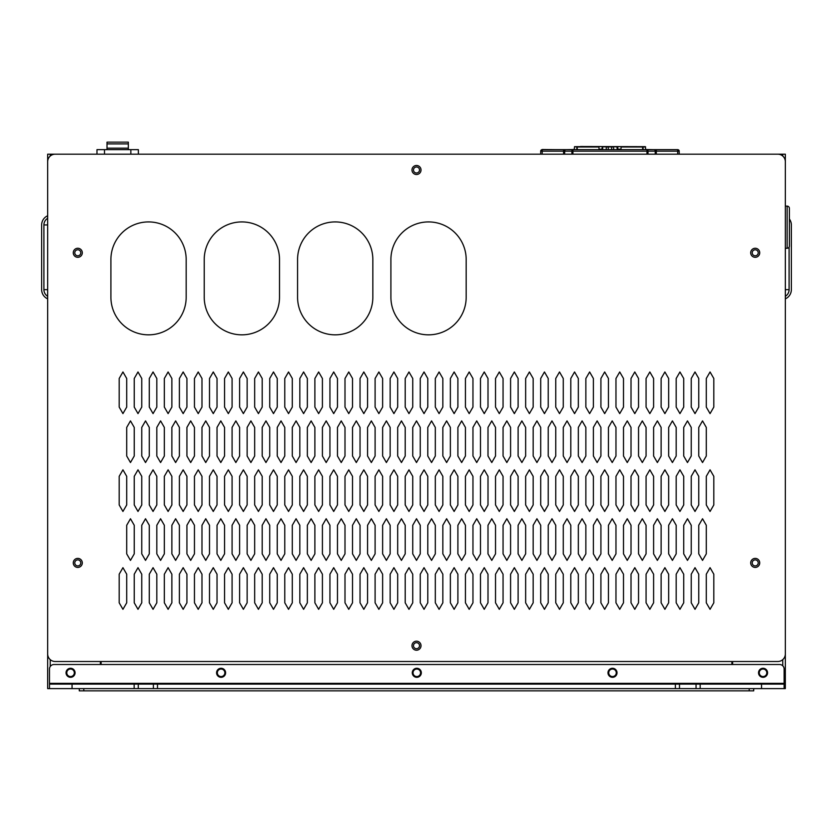 <?xml version="1.0" encoding="UTF-8"?>
<svg xmlns="http://www.w3.org/2000/svg" width="833" height="833" viewBox="0 0 833 833"><rect width="100%" height="100%" fill="white"/><g stroke="black" fill="none" stroke-linecap="round" stroke-linejoin="round"><path stroke-width="1.25" d="M540.7 154.178L540.7 151.169A1.51 1.51 0 0 1 542.2 149.659L646.96 149.659L646.96 151.169L648.022 151.169L648.022 154.178M126.71 602.8L122.94 609.319L119.181 602.8L119.181 574.197L122.94 567.679L126.71 574.197L126.71 602.8M141.756 602.8L137.997 609.319L134.238 602.8L134.238 574.197L137.997 567.679L141.756 574.197L141.756 602.8M156.812 602.8L153.053 609.319L149.284 602.8L149.284 574.197L153.053 567.679L156.812 574.197L156.812 602.8M171.869 602.8L168.11 609.319L164.34 602.8L164.34 574.197L168.11 567.679L171.869 574.197L171.869 602.8M186.925 602.8L183.156 609.319L179.397 602.8L179.397 574.197L183.156 567.679L186.925 574.197L186.925 602.8M201.982 602.8L198.212 609.319L194.453 602.8L194.453 574.197L198.212 567.679L201.982 574.197L201.982 602.8M217.028 602.8L213.269 609.319L209.499 602.8L209.499 574.197L213.269 567.679L217.028 574.197L217.028 602.8M232.084 602.8L228.325 609.319L224.556 602.8L224.556 574.197L228.325 567.679L232.084 574.197L232.084 602.8M247.141 602.8L243.371 609.319L239.612 602.8L239.612 574.197L243.371 567.679L247.141 574.197L247.141 602.8M262.197 602.8L258.428 609.319L254.669 602.8L254.669 574.197L258.428 567.679L262.197 574.197L262.197 602.8M277.254 602.8L273.484 609.319L269.725 602.8L269.725 574.197L273.484 567.679L277.254 574.197L277.254 602.8M292.3 602.8L288.541 609.319L284.771 602.8L284.771 574.197L288.541 567.679L292.3 574.197L292.3 602.8M307.356 602.8L303.597 609.319L299.828 602.8L299.828 574.197L303.597 567.679L307.356 574.197L307.356 602.8M322.413 602.8L318.643 609.319L314.884 602.8L314.884 574.197L318.643 567.679L322.413 574.197L322.413 602.8M337.469 602.8L333.7 609.319L329.941 602.8L329.941 574.197L333.7 567.679L337.469 574.197L337.469 602.8M352.515 602.8L348.756 609.319L344.997 602.8L344.997 574.197L348.756 567.679L352.515 574.197L352.515 602.8M367.572 602.8L363.813 609.319L360.043 602.8L360.043 574.197L363.813 567.679L367.572 574.197L367.572 602.8M382.628 602.8L378.869 609.319L375.1 602.8L375.1 574.197L378.869 567.679L382.628 574.197L382.628 602.8M457.9 602.8L454.131 609.319L450.372 602.8L450.372 574.197L454.131 567.679L457.9 574.197L457.9 602.8M472.957 602.8L469.187 609.319L465.428 602.8L465.428 574.197L469.187 567.679L472.957 574.197L472.957 602.8M488.003 602.8L484.244 609.319L480.485 602.8L480.485 574.197L484.244 567.679L488.003 574.197L488.003 602.8M503.059 602.8L499.3 609.319L495.531 602.8L495.531 574.197L499.3 567.679L503.059 574.197L503.059 602.8M518.116 602.8L514.357 609.319L510.587 602.8L510.587 574.197L514.357 567.679L518.116 574.197L518.116 602.8M533.172 602.8L529.403 609.319L525.644 602.8L525.644 574.197L529.403 567.679L533.172 574.197L533.172 602.8M548.229 602.8L544.459 609.319L540.7 602.8L540.7 574.197L544.459 567.679L548.229 574.197L548.229 602.8M563.275 602.8L559.516 609.319L555.746 602.8L555.746 574.197L559.516 567.679L563.275 574.197L563.275 602.8M578.331 602.8L574.572 609.319L570.803 602.8L570.803 574.197L574.572 567.679L578.331 574.197L578.331 602.8M593.388 602.8L589.629 609.319L585.859 602.8L585.859 574.197L589.629 567.679L593.388 574.197L593.388 602.8M608.444 602.8L604.675 609.319L600.916 602.8L600.916 574.197L604.675 567.679L608.444 574.197L608.444 602.8M623.5 602.8L619.731 609.319L615.972 602.8L615.972 574.197L619.731 567.679L623.5 574.197L623.5 602.8M638.547 602.8L634.788 609.319L631.018 602.8L631.018 574.197L634.788 567.679L638.547 574.197L638.547 602.8M653.603 602.8L649.844 609.319L646.075 602.8L646.075 574.197L649.844 567.679L653.603 574.197L653.603 602.8M668.66 602.8L664.89 609.319L661.131 602.8L661.131 574.197L664.89 567.679L668.66 574.197L668.66 602.8M683.716 602.8L679.947 609.319L676.188 602.8L676.188 574.197L679.947 567.679L683.716 574.197L683.716 602.8M698.762 602.8L695.003 609.319L691.244 602.8L691.244 574.197L695.003 567.679L698.762 574.197L698.762 602.8M713.819 602.8L710.06 609.319L706.29 602.8L706.29 574.197L710.06 567.679L713.819 574.197L713.819 602.8M126.71 504.944L122.94 511.462L119.181 504.944L119.181 476.341L122.94 469.822L126.71 476.341L126.71 504.944M141.756 504.944L137.997 511.462L134.238 504.944L134.238 476.341L137.997 469.822L141.756 476.341L141.756 504.944M156.812 504.944L153.053 511.462L149.284 504.944L149.284 476.341L153.053 469.822L156.812 476.341L156.812 504.944M171.869 504.944L168.11 511.462L164.34 504.944L164.34 476.341L168.11 469.822L171.869 476.341L171.869 504.944M186.925 504.944L183.156 511.462L179.397 504.944L179.397 476.341L183.156 469.822L186.925 476.341L186.925 504.944M201.982 504.944L198.212 511.462L194.453 504.944L194.453 476.341L198.212 469.822L201.982 476.341L201.982 504.944M217.028 504.944L213.269 511.462L209.499 504.944L209.499 476.341L213.269 469.822L217.028 476.341L217.028 504.944M232.084 504.944L228.325 511.462L224.556 504.944L224.556 476.341L228.325 469.822L232.084 476.341L232.084 504.944M247.141 504.944L243.371 511.462L239.612 504.944L239.612 476.341L243.371 469.822L247.141 476.341L247.141 504.944M262.197 504.944L258.428 511.462L254.669 504.944L254.669 476.341L258.428 469.822L262.197 476.341L262.197 504.944M277.254 504.944L273.484 511.462L269.725 504.944L269.725 476.341L273.484 469.822L277.254 476.341L277.254 504.944M292.3 504.944L288.541 511.462L284.771 504.944L284.771 476.341L288.541 469.822L292.3 476.341L292.3 504.944M307.356 504.944L303.597 511.462L299.828 504.944L299.828 476.341L303.597 469.822L307.356 476.341L307.356 504.944M322.413 504.944L318.643 511.462L314.884 504.944L314.884 476.341L318.643 469.822L322.413 476.341L322.413 504.944M337.469 504.944L333.7 511.462L329.941 504.944L329.941 476.341L333.7 469.822L337.469 476.341L337.469 504.944M352.515 504.944L348.756 511.462L344.997 504.944L344.997 476.341L348.756 469.822L352.515 476.341L352.515 504.944M367.572 504.944L363.813 511.462L360.043 504.944L360.043 476.341L363.813 469.822L367.572 476.341L367.572 504.944M382.628 504.944L378.869 511.462L375.1 504.944L375.1 476.341L378.869 469.822L382.628 476.341L382.628 504.944M457.9 504.944L454.131 511.462L450.372 504.944L450.372 476.341L454.131 469.822L457.9 476.341L457.9 504.944M472.957 504.944L469.187 511.462L465.428 504.944L465.428 476.341L469.187 469.822L472.957 476.341L472.957 504.944M488.003 504.944L484.244 511.462L480.485 504.944L480.485 476.341L484.244 469.822L488.003 476.341L488.003 504.944M503.059 504.944L499.3 511.462L495.531 504.944L495.531 476.341L499.3 469.822L503.059 476.341L503.059 504.944M518.116 504.944L514.357 511.462L510.587 504.944L510.587 476.341L514.357 469.822L518.116 476.341L518.116 504.944M533.172 504.944L529.403 511.462L525.644 504.944L525.644 476.341L529.403 469.822L533.172 476.341L533.172 504.944M548.229 504.944L544.459 511.462L540.7 504.944L540.7 476.341L544.459 469.822L548.229 476.341L548.229 504.944M563.275 504.944L559.516 511.462L555.746 504.944L555.746 476.341L559.516 469.822L563.275 476.341L563.275 504.944M578.331 504.944L574.572 511.462L570.803 504.944L570.803 476.341L574.572 469.822L578.331 476.341L578.331 504.944M593.388 504.944L589.629 511.462L585.859 504.944L585.859 476.341L589.629 469.822L593.388 476.341L593.388 504.944M608.444 504.944L604.675 511.462L600.916 504.944L600.916 476.341L604.675 469.822L608.444 476.341L608.444 504.944M623.5 504.944L619.731 511.462L615.972 504.944L615.972 476.341L619.731 469.822L623.5 476.341L623.5 504.944M638.547 504.944L634.788 511.462L631.018 504.944L631.018 476.341L634.788 469.822L638.547 476.341L638.547 504.944M653.603 504.944L649.844 511.462L646.075 504.944L646.075 476.341L649.844 469.822L653.603 476.341L653.603 504.944M668.66 504.944L664.89 511.462L661.131 504.944L661.131 476.341L664.89 469.822L668.66 476.341L668.66 504.944M683.716 504.944L679.947 511.462L676.188 504.944L676.188 476.341L679.947 469.822L683.716 476.341L683.716 504.944M698.762 504.944L695.003 511.462L691.244 504.944L691.244 476.341L695.003 469.822L698.762 476.341L698.762 504.944M713.819 504.944L710.06 511.462L706.29 504.944L706.29 476.341L710.06 469.822L713.819 476.341L713.819 504.944M126.71 407.087L122.94 413.605L119.181 407.087L119.181 378.484L122.94 371.966L126.71 378.484L126.71 407.087M141.756 407.087L137.997 413.605L134.238 407.087L134.238 378.484L137.997 371.966L141.756 378.484L141.756 407.087M156.812 407.087L153.053 413.605L149.284 407.087L149.284 378.484L153.053 371.966L156.812 378.484L156.812 407.087M171.869 407.087L168.11 413.605L164.34 407.087L164.34 378.484L168.11 371.966L171.869 378.484L171.869 407.087M186.925 407.087L183.156 413.605L179.397 407.087L179.397 378.484L183.156 371.966L186.925 378.484L186.925 407.087M201.982 407.087L198.212 413.605L194.453 407.087L194.453 378.484L198.212 371.966L201.982 378.484L201.982 407.087M217.028 407.087L213.269 413.605L209.499 407.087L209.499 378.484L213.269 371.966L217.028 378.484L217.028 407.087M232.084 407.087L228.325 413.605L224.556 407.087L224.556 378.484L228.325 371.966L232.084 378.484L232.084 407.087M247.141 407.087L243.371 413.605L239.612 407.087L239.612 378.484L243.371 371.966L247.141 378.484L247.141 407.087M262.197 407.087L258.428 413.605L254.669 407.087L254.669 378.484L258.428 371.966L262.197 378.484L262.197 407.087M277.254 407.087L273.484 413.605L269.725 407.087L269.725 378.484L273.484 371.966L277.254 378.484L277.254 407.087M292.3 407.087L288.541 413.605L284.771 407.087L284.771 378.484L288.541 371.966L292.3 378.484L292.3 407.087M307.356 407.087L303.597 413.605L299.828 407.087L299.828 378.484L303.597 371.966L307.356 378.484L307.356 407.087M322.413 407.087L318.643 413.605L314.884 407.087L314.884 378.484L318.643 371.966L322.413 378.484L322.413 407.087M337.469 407.087L333.7 413.605L329.941 407.087L329.941 378.484L333.7 371.966L337.469 378.484L337.469 407.087M352.515 407.087L348.756 413.605L344.997 407.087L344.997 378.484L348.756 371.966L352.515 378.484L352.515 407.087M367.572 407.087L363.813 413.605L360.043 407.087L360.043 378.484L363.813 371.966L367.572 378.484L367.572 407.087M382.628 407.087L378.869 413.605L375.1 407.087L375.1 378.484L378.869 371.966L382.628 378.484L382.628 407.087M457.9 407.087L454.131 413.605L450.372 407.087L450.372 378.484L454.131 371.966L457.9 378.484L457.9 407.087M472.957 407.087L469.187 413.605L465.428 407.087L465.428 378.484L469.187 371.966L472.957 378.484L472.957 407.087M488.003 407.087L484.244 413.605L480.485 407.087L480.485 378.484L484.244 371.966L488.003 378.484L488.003 407.087M503.059 407.087L499.3 413.605L495.531 407.087L495.531 378.484L499.3 371.966L503.059 378.484L503.059 407.087M518.116 407.087L514.357 413.605L510.587 407.087L510.587 378.484L514.357 371.966L518.116 378.484L518.116 407.087M533.172 407.087L529.403 413.605L525.644 407.087L525.644 378.484L529.403 371.966L533.172 378.484L533.172 407.087M548.229 407.087L544.459 413.605L540.7 407.087L540.7 378.484L544.459 371.966L548.229 378.484L548.229 407.087M563.275 407.087L559.516 413.605L555.746 407.087L555.746 378.484L559.516 371.966L563.275 378.484L563.275 407.087M578.331 407.087L574.572 413.605L570.803 407.087L570.803 378.484L574.572 371.966L578.331 378.484L578.331 407.087M593.388 407.087L589.629 413.605L585.859 407.087L585.859 378.484L589.629 371.966L593.388 378.484L593.388 407.087M608.444 407.087L604.675 413.605L600.916 407.087L600.916 378.484L604.675 371.966L608.444 378.484L608.444 407.087M623.5 407.087L619.731 413.605L615.972 407.087L615.972 378.484L619.731 371.966L623.5 378.484L623.5 407.087M638.547 407.087L634.788 413.605L631.018 407.087L631.018 378.484L634.788 371.966L638.547 378.484L638.547 407.087M653.603 407.087L649.844 413.605L646.075 407.087L646.075 378.484L649.844 371.966L653.603 378.484L653.603 407.087M668.66 407.087L664.89 413.605L661.131 407.087L661.131 378.484L664.89 371.966L668.66 378.484L668.66 407.087M683.716 407.087L679.947 413.605L676.188 407.087L676.188 378.484L679.947 371.966L683.716 378.484L683.716 407.087M698.762 407.087L695.003 413.605L691.244 407.087L691.244 378.484L695.003 371.966L698.762 378.484L698.762 407.087M713.819 407.087L710.06 413.605L706.29 407.087L706.29 378.484L710.06 371.966L713.819 378.484L713.819 407.087M134.238 553.872L130.469 560.39L126.71 553.872L126.71 525.269L130.469 518.751L134.238 525.269L134.238 553.872M149.284 553.872L145.525 560.39L141.756 553.872L141.756 525.269L145.525 518.751L149.284 525.269L149.284 553.872M164.34 553.872L160.582 560.39L156.812 553.872L156.812 525.269L160.582 518.751L164.34 525.269L164.34 553.872M179.397 553.872L175.628 560.39L171.869 553.872L171.869 525.269L175.628 518.751L179.397 525.269L179.397 553.872M194.453 553.872L190.684 560.39L186.925 553.872L186.925 525.269L190.684 518.751L194.453 525.269L194.453 553.872M209.499 553.872L205.741 560.39L201.982 553.872L201.982 525.269L205.741 518.751L209.499 525.269L209.499 553.872M224.556 553.872L220.797 560.39L217.028 553.872L217.028 525.269L220.797 518.751L224.556 525.269L224.556 553.872M239.612 553.872L235.854 560.39L232.084 553.872L232.084 525.269L235.854 518.751L239.612 525.269L239.612 553.872M254.669 553.872L250.9 560.39L247.141 553.872L247.141 525.269L250.9 518.751L254.669 525.269L254.669 553.872M269.725 553.872L265.956 560.39L262.197 553.872L262.197 525.269L265.956 518.751L269.725 525.269L269.725 553.872M284.771 553.872L281.013 560.39L277.254 553.872L277.254 525.269L281.013 518.751L284.771 525.269L284.771 553.872M299.828 553.872L296.069 560.39L292.3 553.872L292.3 525.269L296.069 518.751L299.828 525.269L299.828 553.872M314.884 553.872L311.125 560.39L307.356 553.872L307.356 525.269L311.125 518.751L314.884 525.269L314.884 553.872M329.941 553.872L326.172 560.39L322.413 553.872L322.413 525.269L326.172 518.751L329.941 525.269L329.941 553.872M344.997 553.872L341.228 560.39L337.469 553.872L337.469 525.269L341.228 518.751L344.997 525.269L344.997 553.872M360.043 553.872L356.285 560.39L352.515 553.872L352.515 525.269L356.285 518.751L360.043 525.269L360.043 553.872M375.1 553.872L371.341 560.39L367.572 553.872L367.572 525.269L371.341 518.751L375.1 525.269L375.1 553.872M390.156 553.872L386.387 560.39L382.628 553.872L382.628 525.269L386.387 518.751L390.156 525.269L390.156 553.872M405.213 553.872L401.444 560.39L397.685 553.872L397.685 525.269L401.444 518.751L405.213 525.269L405.213 553.872M420.259 553.872L416.5 560.39L412.741 553.872L412.741 525.269L416.5 518.751L420.259 525.269L420.259 553.872M435.315 553.872L431.556 560.39L427.787 553.872L427.787 525.269L431.556 518.751L435.315 525.269L435.315 553.872M450.372 553.872L446.613 560.39L442.844 553.872L442.844 525.269L446.613 518.751L450.372 525.269L450.372 553.872M465.428 553.872L461.659 560.39L457.9 553.872L457.9 525.269L461.659 518.751L465.428 525.269L465.428 553.872M480.485 553.872L476.715 560.39L472.957 553.872L472.957 525.269L476.715 518.751L480.485 525.269L480.485 553.872M495.531 553.872L491.772 560.39L488.003 553.872L488.003 525.269L491.772 518.751L495.531 525.269L495.531 553.872M510.587 553.872L506.828 560.39L503.059 553.872L503.059 525.269L506.828 518.751L510.587 525.269L510.587 553.872M525.644 553.872L521.875 560.39L518.116 553.872L518.116 525.269L521.875 518.751L525.644 525.269L525.644 553.872M540.7 553.872L536.931 560.39L533.172 553.872L533.172 525.269L536.931 518.751L540.7 525.269L540.7 553.872M555.746 553.872L551.987 560.39L548.229 553.872L548.229 525.269L551.987 518.751L555.746 525.269L555.746 553.872M570.803 553.872L567.044 560.39L563.275 553.872L563.275 525.269L567.044 518.751L570.803 525.269L570.803 553.872M585.859 553.872L582.1 560.39L578.331 553.872L578.331 525.269L582.1 518.751L585.859 525.269L585.859 553.872M600.916 553.872L597.146 560.39L593.388 553.872L593.388 525.269L597.146 518.751L600.916 525.269L600.916 553.872M615.972 553.872L612.203 560.39L608.444 553.872L608.444 525.269L612.203 518.751L615.972 525.269L615.972 553.872M631.018 553.872L627.259 560.39L623.5 553.872L623.5 525.269L627.259 518.751L631.018 525.269L631.018 553.872M646.075 553.872L642.316 560.39L638.547 553.872L638.547 525.269L642.316 518.751L646.075 525.269L646.075 553.872M661.131 553.872L657.372 560.39L653.603 553.872L653.603 525.269L657.372 518.751L661.131 525.269L661.131 553.872M676.188 553.872L672.418 560.39L668.66 553.872L668.66 525.269L672.418 518.751L676.188 525.269L676.188 553.872M691.244 553.872L687.475 560.39L683.716 553.872L683.716 525.269L687.475 518.751L691.244 525.269L691.244 553.872M706.29 553.872L702.531 560.39L698.762 553.872L698.762 525.269L702.531 518.751L706.29 525.269L706.29 553.872M134.238 456.015L130.469 462.534L126.71 456.015L126.71 427.412L130.469 420.894L134.238 427.412L134.238 456.015M149.284 456.015L145.525 462.534L141.756 456.015L141.756 427.412L145.525 420.894L149.284 427.412L149.284 456.015M164.34 456.015L160.582 462.534L156.812 456.015L156.812 427.412L160.582 420.894L164.34 427.412L164.34 456.015M179.397 456.015L175.628 462.534L171.869 456.015L171.869 427.412L175.628 420.894L179.397 427.412L179.397 456.015M194.453 456.015L190.684 462.534L186.925 456.015L186.925 427.412L190.684 420.894L194.453 427.412L194.453 456.015M209.499 456.015L205.741 462.534L201.982 456.015L201.982 427.412L205.741 420.894L209.499 427.412L209.499 456.015M224.556 456.015L220.797 462.534L217.028 456.015L217.028 427.412L220.797 420.894L224.556 427.412L224.556 456.015M239.612 456.015L235.854 462.534L232.084 456.015L232.084 427.412L235.854 420.894L239.612 427.412L239.612 456.015M254.669 456.015L250.9 462.534L247.141 456.015L247.141 427.412L250.9 420.894L254.669 427.412L254.669 456.015M269.725 456.015L265.956 462.534L262.197 456.015L262.197 427.412L265.956 420.894L269.725 427.412L269.725 456.015M284.771 456.015L281.013 462.534L277.254 456.015L277.254 427.412L281.013 420.894L284.771 427.412L284.771 456.015M299.828 456.015L296.069 462.534L292.3 456.015L292.3 427.412L296.069 420.894L299.828 427.412L299.828 456.015M314.884 456.015L311.125 462.534L307.356 456.015L307.356 427.412L311.125 420.894L314.884 427.412L314.884 456.015M329.941 456.015L326.172 462.534L322.413 456.015L322.413 427.412L326.172 420.894L329.941 427.412L329.941 456.015M344.997 456.015L341.228 462.534L337.469 456.015L337.469 427.412L341.228 420.894L344.997 427.412L344.997 456.015M360.043 456.015L356.285 462.534L352.515 456.015L352.515 427.412L356.285 420.894L360.043 427.412L360.043 456.015M375.1 456.015L371.341 462.534L367.572 456.015L367.572 427.412L371.341 420.894L375.1 427.412L375.1 456.015M390.156 456.015L386.387 462.534L382.628 456.015L382.628 427.412L386.387 420.894L390.156 427.412L390.156 456.015M405.213 456.015L401.444 462.534L397.685 456.015L397.685 427.412L401.444 420.894L405.213 427.412L405.213 456.015M420.259 456.015L416.5 462.534L412.741 456.015L412.741 427.412L416.5 420.894L420.259 427.412L420.259 456.015M435.315 456.015L431.556 462.534L427.787 456.015L427.787 427.412L431.556 420.894L435.315 427.412L435.315 456.015M450.372 456.015L446.613 462.534L442.844 456.015L442.844 427.412L446.613 420.894L450.372 427.412L450.372 456.015M465.428 456.015L461.659 462.534L457.9 456.015L457.9 427.412L461.659 420.894L465.428 427.412L465.428 456.015M480.485 456.015L476.715 462.534L472.957 456.015L472.957 427.412L476.715 420.894L480.485 427.412L480.485 456.015M495.531 456.015L491.772 462.534L488.003 456.015L488.003 427.412L491.772 420.894L495.531 427.412L495.531 456.015M510.587 456.015L506.828 462.534L503.059 456.015L503.059 427.412L506.828 420.894L510.587 427.412L510.587 456.015M525.644 456.015L521.875 462.534L518.116 456.015L518.116 427.412L521.875 420.894L525.644 427.412L525.644 456.015M540.7 456.015L536.931 462.534L533.172 456.015L533.172 427.412L536.931 420.894L540.7 427.412L540.7 456.015M555.746 456.015L551.987 462.534L548.229 456.015L548.229 427.412L551.987 420.894L555.746 427.412L555.746 456.015M570.803 456.015L567.044 462.534L563.275 456.015L563.275 427.412L567.044 420.894L570.803 427.412L570.803 456.015M585.859 456.015L582.1 462.534L578.331 456.015L578.331 427.412L582.1 420.894L585.859 427.412L585.859 456.015M600.916 456.015L597.146 462.534L593.388 456.015L593.388 427.412L597.146 420.894L600.916 427.412L600.916 456.015M615.972 456.015L612.203 462.534L608.444 456.015L608.444 427.412L612.203 420.894L615.972 427.412L615.972 456.015M631.018 456.015L627.259 462.534L623.5 456.015L623.5 427.412L627.259 420.894L631.018 427.412L631.018 456.015M646.075 456.015L642.316 462.534L638.547 456.015L638.547 427.412L642.316 420.894L646.075 427.412L646.075 456.015M661.131 456.015L657.372 462.534L653.603 456.015L653.603 427.412L657.372 420.894L661.131 427.412L661.131 456.015M676.188 456.015L672.418 462.534L668.66 456.015L668.66 427.412L672.418 420.894L676.188 427.412L676.188 456.015M691.244 456.015L687.475 462.534L683.716 456.015L683.716 427.412L687.475 420.894L691.244 427.412L691.244 456.015M706.29 456.015L702.531 462.534L698.762 456.015L698.762 427.412L702.531 420.894L706.29 427.412L706.29 456.015M110.904 297.194A37.631 37.631 0 0 0 148.534 334.835A37.631 37.631 0 0 0 186.175 297.194L186.175 259.563A37.631 37.631 0 0 0 148.534 221.922A37.631 37.631 0 0 0 110.904 259.563L110.904 297.194M204.231 297.194L204.231 259.563A37.631 37.631 0 0 1 241.872 221.922A37.631 37.631 0 0 1 279.503 259.563L279.503 297.194A37.631 37.631 0 0 1 241.872 334.835A37.631 37.631 0 0 1 204.231 297.194M297.568 297.194A37.631 37.631 0 0 0 335.21 334.835A37.631 37.631 0 0 0 372.84 297.194L372.84 259.563A37.631 37.631 0 0 0 335.21 221.922A37.631 37.631 0 0 0 297.568 259.563L297.568 297.194M390.906 297.194A37.631 37.631 0 0 0 428.547 334.835A37.631 37.631 0 0 0 466.178 297.194L466.178 259.563A37.631 37.631 0 0 0 428.547 221.922A37.631 37.631 0 0 0 390.906 259.563L390.906 297.194M755.219 567.419A4.519 4.519 0 0 0 759.738 562.9A4.519 4.519 0 0 0 755.219 558.391A4.519 4.519 0 0 0 750.7 562.9A4.519 4.519 0 0 0 755.219 567.419M755.219 257.303A4.519 4.519 0 0 0 759.738 252.784A4.519 4.519 0 0 0 755.219 248.265A4.519 4.519 0 0 0 750.7 252.784A4.519 4.519 0 0 0 755.219 257.303M77.781 567.419A4.519 4.519 0 0 0 82.3 562.9A4.519 4.519 0 0 0 77.781 558.391A4.519 4.519 0 0 0 73.262 562.9A4.519 4.519 0 0 0 77.781 567.419M77.781 257.303A4.519 4.519 0 0 0 82.3 252.784A4.519 4.519 0 0 0 77.781 248.265A4.519 4.519 0 0 0 73.262 252.784A4.519 4.519 0 0 0 77.781 257.303M416.5 650.219A4.519 4.519 0 0 0 421.019 645.7A4.519 4.519 0 0 0 416.5 641.181A4.519 4.519 0 0 0 411.981 645.7A4.519 4.519 0 0 0 416.5 650.219M416.5 174.503A4.519 4.519 0 0 0 421.019 169.984A4.519 4.519 0 0 0 416.5 165.475A4.519 4.519 0 0 0 411.981 169.984A4.519 4.519 0 0 0 416.5 174.503M393.915 413.605L390.156 407.087L390.156 378.484L393.915 371.966L397.685 378.484L397.685 407.087L393.915 413.605M408.972 413.605L405.213 407.087L405.213 378.484L408.972 371.966L412.741 378.484L412.741 407.087L408.972 413.605M424.028 413.605L420.259 407.087L420.259 378.484L424.028 371.966L427.787 378.484L427.787 407.087L424.028 413.605M439.085 413.605L435.315 407.087L435.315 378.484L439.085 371.966L442.844 378.484L442.844 407.087L439.085 413.605M393.915 511.462L390.156 504.944L390.156 476.341L393.915 469.822L397.685 476.341L397.685 504.944L393.915 511.462M408.972 511.462L405.213 504.944L405.213 476.341L408.972 469.822L412.741 476.341L412.741 504.944L408.972 511.462M424.028 511.462L420.259 504.944L420.259 476.341L424.028 469.822L427.787 476.341L427.787 504.944L424.028 511.462M439.085 511.462L435.315 504.944L435.315 476.341L439.085 469.822L442.844 476.341L442.844 504.944L439.085 511.462M393.915 609.319L390.156 602.8L390.156 574.197L393.915 567.679L397.685 574.197L397.685 602.8L393.915 609.319M408.972 609.319L405.213 602.8L405.213 574.197L408.972 567.679L412.741 574.197L412.741 602.8L408.972 609.319M424.028 609.319L420.259 602.8L420.259 574.197L424.028 567.679L427.787 574.197L427.787 602.8L424.028 609.319M439.085 609.319L435.315 602.8L435.315 574.197L439.085 567.679L442.844 574.197L442.844 602.8L439.085 609.319M47.668 161.706L47.668 653.978A7.528 7.528 0 0 0 55.197 661.506L777.803 661.506A7.528 7.528 0 0 0 785.332 653.978L785.332 161.706A7.528 7.528 0 0 0 777.803 154.178L55.197 154.178A7.528 7.528 0 0 0 47.668 161.706M785.332 226.711L785.332 230.689M785.332 616.076L785.332 612.099M130.843 154.178L130.843 149.659L96.972 149.659L96.972 154.178M130.843 149.659L138.372 149.659L138.372 154.178M107.009 149.659L107.009 142.141L128.334 142.141L128.334 149.659M107.009 148.159L128.334 148.159M47.668 230.689L47.668 226.711M47.668 614.088L47.668 612.099L47.668 614.088M574.208 149.513L566.482 149.659M653.416 149.659L645.69 149.513M599.021 149.513L602.051 149.513M617.836 149.513L620.877 149.513M153.387 684.091L49.48 684.091L49.48 683.341L784.124 683.341L784.124 684.091L153.387 684.091L153.387 688.61L134.155 688.61L134.155 684.091M138.268 688.61L138.268 684.091M157.489 684.091L157.489 688.61L153.387 688.61M134.155 688.61L72.055 688.61L72.055 684.091M157.489 688.61L675.376 688.61L675.376 684.091M700.178 684.091L700.178 688.61L761.539 688.61L761.539 684.091M72.055 688.61L49.48 688.61L49.48 684.091M784.124 684.091L784.124 688.61L761.539 688.61M700.178 688.61L675.376 688.61M679.499 688.61L679.499 684.091M696.055 688.61L696.055 684.091M607.986 672.793A4.519 4.519 0 0 0 612.505 677.312A4.519 4.519 0 0 0 617.024 672.793A4.519 4.519 0 0 0 612.505 668.285A4.519 4.519 0 0 0 607.986 672.793M75.074 672.793A4.519 4.519 0 0 0 70.555 668.285A4.519 4.519 0 0 0 66.036 672.793A4.519 4.519 0 0 0 70.555 677.312A4.519 4.519 0 0 0 75.074 672.793M421.321 672.793A4.519 4.519 0 0 0 416.802 668.285A4.519 4.519 0 0 0 412.283 672.793A4.519 4.519 0 0 0 416.802 677.312A4.519 4.519 0 0 0 421.321 672.793M767.568 672.793A4.519 4.519 0 0 0 763.049 668.285A4.519 4.519 0 0 0 758.53 672.793A4.519 4.519 0 0 0 763.049 677.312A4.519 4.519 0 0 0 767.568 672.793M225.608 672.793A4.519 4.519 0 0 0 221.099 668.285A4.519 4.519 0 0 0 216.58 672.793A4.519 4.519 0 0 0 221.099 677.312A4.519 4.519 0 0 0 225.608 672.793M784.124 683.341L784.124 669.034A4.519 4.519 0 0 0 779.605 664.515L53.999 664.515A4.519 4.519 0 0 0 49.48 669.034L49.48 683.341M641.223 146.702L630.258 146.65L645.336 146.65L645.69 149.659M612.953 146.65L608.298 146.65L617.482 146.65L613.348 146.65L617.784 146.952L617.847 149.659L617.774 146.91M576.259 146.65L589.785 146.702M587.369 146.702L598.969 146.993L577.269 146.993L577.217 149.659M602.165 146.785L613.588 146.952L613.629 149.659M614.265 146.65L617.482 146.65M575.468 146.65L574.562 146.65L575.468 146.65M635.725 146.702L634.694 146.702M626.978 146.702L625.562 146.702M631.31 146.702L627.728 146.702M642.326 146.702L621.231 146.702L620.866 149.659L621.231 146.702L642.618 146.993L620.929 146.993M585.818 146.702L584.881 146.702M584.599 146.702L582.808 146.702M587.234 146.702L586.578 146.702M588.837 146.702L587.702 146.702M593.919 146.702L591.565 146.702M576.832 149.659L576.832 146.952L574.562 146.65L574.197 149.659M606.539 146.65L602.415 146.65L602.051 149.659L602.092 147.837M731.884 664.515L731.884 661.506M217.33 672.793A3.759 3.759 0 0 0 221.099 676.563A3.759 3.759 0 0 0 224.858 672.793A3.759 3.759 0 0 0 221.099 669.034A3.759 3.759 0 0 0 217.33 672.793M413.033 672.793A3.759 3.759 0 0 0 416.802 676.563A3.759 3.759 0 0 0 420.561 672.793A3.759 3.759 0 0 0 416.802 669.034A3.759 3.759 0 0 0 413.033 672.793M608.746 672.793A3.759 3.759 0 0 0 612.505 676.563A3.759 3.759 0 0 0 616.274 672.793A3.759 3.759 0 0 0 612.505 669.034A3.759 3.759 0 0 0 608.746 672.793M416.5 648.709A3.009 3.009 0 0 0 419.509 645.7A3.009 3.009 0 0 0 416.5 642.691A3.009 3.009 0 0 0 413.491 645.7A3.009 3.009 0 0 0 416.5 648.709M101.116 664.515L101.116 661.506M100.366 154.178L47.668 154.178L47.668 688.61L49.48 688.61M70.555 676.563A3.759 3.759 0 0 0 74.314 672.793A3.759 3.759 0 0 0 70.555 669.034A3.759 3.759 0 0 0 66.786 672.793A3.759 3.759 0 0 0 70.555 676.563M80.791 252.784A3.009 3.009 0 0 0 77.781 249.775A3.009 3.009 0 0 0 74.772 252.784A3.009 3.009 0 0 0 77.781 255.793A3.009 3.009 0 0 0 80.791 252.784M80.791 562.9A3.009 3.009 0 0 0 77.781 559.891A3.009 3.009 0 0 0 74.772 562.9A3.009 3.009 0 0 0 77.781 565.909A3.009 3.009 0 0 0 80.791 562.9M100.366 664.515L100.366 661.506M580.143 146.65A0.75 0.75 0 0 1 580.591 146.504L639.307 146.65M789.392 227.19L789.392 242.247M785.332 206.115L787.133 206.115A2.26 2.26 180 0 1 789.392 208.375A2.26 2.26 180 0 0 787.133 206.115A2.26 2.26 0 0 1 789.392 208.375L789.392 246.016A2.26 2.26 0 0 1 787.133 248.265L785.332 248.265M789.392 246.016A2.26 2.26 0 0 1 787.133 248.265L787.133 206.115M789.392 219.006A9.975 9.975 0 0 1 791.35 224.931L791.35 289.665A9.975 9.975 0 0 1 785.332 298.828M785.332 289.665L789.09 289.665A7.716 7.716 0 0 1 785.332 296.298M789.09 289.665L789.09 247.141M47.668 215.778A9.975 9.975 0 0 0 41.65 224.931L41.65 289.665A9.975 9.975 0 0 0 47.668 298.828M47.668 218.308A7.716 7.716 0 0 0 43.91 224.931L47.668 224.931M47.668 289.665L43.91 289.665L43.91 224.931M43.91 289.665A7.716 7.716 0 0 0 47.668 296.298M413.491 169.984A3.009 3.009 0 0 0 416.5 172.993A3.009 3.009 0 0 0 419.509 169.984A3.009 3.009 0 0 0 416.5 166.975A3.009 3.009 0 0 0 413.491 169.984M753.719 688.61L753.719 690.859L79.281 690.859L79.281 688.61M88.319 690.859L90.308 690.859M416.5 690.859L418.489 690.859M744.681 690.859L746.67 690.859M572.937 154.178L572.937 149.659A1.51 1.062 90 0 0 571.875 151.169L646.96 151.169L646.96 154.178M677.687 149.659L677.687 151.169L679.197 151.169A1.51 1.51 0 0 0 677.687 149.659L656.3 149.659L656.3 151.169L677.687 151.169L677.687 154.178M654.967 149.659L656.3 149.659M655.373 149.659L654.311 149.659M555.746 149.659L542.2 149.513L542.2 151.169L563.587 151.169L563.587 149.659L565.992 149.659L562.973 149.659L565.649 149.659M655.238 154.178L655.238 151.169L648.022 151.169A1.51 1.062 90 0 0 646.96 149.659L654.176 149.659A1.51 1.062 90 0 1 655.238 151.169L656.3 151.169L656.3 154.178M656.643 149.69L655.727 149.659M679.197 154.178L679.197 151.169M542.2 149.659A1.51 1.51 0 0 0 540.7 151.169L542.2 151.169L542.2 154.178M784.124 688.61L785.332 688.61L785.332 154.178L732.634 154.178M759.28 672.793A3.759 3.759 0 0 0 763.049 676.563A3.759 3.759 0 0 0 766.808 672.793A3.759 3.759 0 0 0 763.049 669.034A3.759 3.759 0 0 0 759.28 672.793M752.209 562.9A3.009 3.009 0 0 0 755.219 565.909A3.009 3.009 0 0 0 758.228 562.9A3.009 3.009 0 0 0 755.219 559.891A3.009 3.009 0 0 0 752.209 562.9M752.209 252.784A3.009 3.009 0 0 0 755.219 255.793A3.009 3.009 0 0 0 758.228 252.784A3.009 3.009 0 0 0 755.219 249.775A3.009 3.009 0 0 0 752.209 252.784M732.634 661.506L732.634 664.515M104.5 154.178L104.5 149.659M107.009 143.901L128.334 143.901M645.627 146.952L643.066 146.952L643.066 149.659M642.618 146.993L642.68 149.659M598.969 146.993L599.021 149.659M611.599 146.65L611.599 149.659M616.972 146.65L617.253 149.659M606.257 149.659L606.309 146.952L608.298 146.952L608.298 149.659M602.686 146.952L602.644 149.659M50.23 154.178L50.23 156.052M50.23 659.632L50.23 666.535M599.01 149.211L602.061 149.211M617.836 149.211L620.877 149.211M83.8 690.859L83.8 688.61M749.2 690.859L749.2 688.61M563.587 154.178L563.587 151.169L571.875 151.169L571.875 154.178M565.722 149.659A1.51 1.062 90 0 0 564.649 151.169L564.649 154.178M782.77 665.806L782.77 659.632M782.77 156.052L782.77 154.178M580.393 146.65L579.685 146.65M656.914 149.659L655.935 149.659M564.816 149.659L563.879 149.659"/></g></svg>
